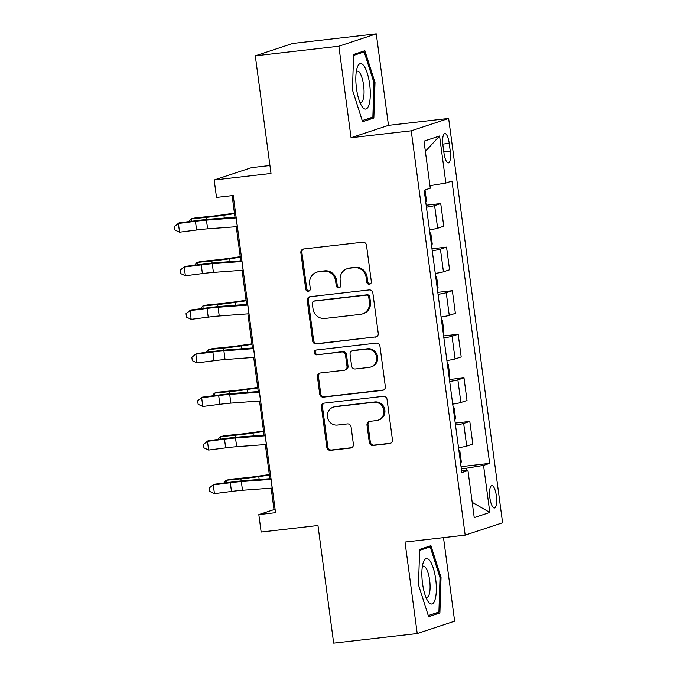 <?xml version="1.0" encoding="UTF-8"?>
<svg xmlns="http://www.w3.org/2000/svg" width="677" height="677" viewBox="0 0 677 677"><rect width="100%" height="100%" fill="white"/><g stroke="black" fill="none" stroke-linecap="round" stroke-linejoin="round"><path stroke-width="1.02" d="M369.354 284.255A2.42 2.31 -108.3 0 0 371.334 281.598L366.485 245.243A3.461 3.292 -108.3 0 0 362.745 242.205L303.694 248.984A3.461 3.292 -108.3 0 0 300.867 252.783L305.725 289.138A2.42 2.31 -108.3 0 0 308.78 291.169A2.42 2.31 -108.3 0 0 310.311 288.605L309.685 283.9A11.06 10.544 -108.3 0 1 316.709 272.196A11.06 10.544 -108.3 0 1 318.723 271.748L323.64 271.181A11.06 10.544 -108.3 0 1 335.606 280.93L336.232 285.635A2.42 2.31 -108.3 0 0 339.287 287.666A2.42 2.31 -108.3 0 0 340.819 285.102L340.192 280.396A11.06 10.544 -108.3 0 1 347.225 268.684A11.06 10.544 -108.3 0 1 349.23 268.244L354.156 267.677A11.06 10.544 -108.3 0 1 366.113 277.426L366.739 282.123A2.42 2.31 -108.3 0 0 369.354 284.255M496.343 495.725A11.272 3.343 83.4 0 0 491.815 485.595A11.272 3.343 83.4 0 0 489.869 497.866A11.272 3.343 83.4 0 0 494.388 507.995A11.272 3.343 83.4 0 0 496.343 495.725M369.303 442.411A3.461 3.292 -108.3 0 0 373.044 445.458L389.613 443.553A3.461 3.292 -108.3 0 0 392.432 439.754L387.049 399.379A3.461 3.292 -108.3 0 0 383.309 396.333L324.258 403.12A3.461 3.292 -108.3 0 0 321.44 406.919L326.822 447.294A3.461 3.292 -108.3 0 0 330.562 450.332L350.576 448.039A3.461 3.292 -108.3 0 0 353.394 444.239L351.092 426.959A3.461 3.292 -108.3 0 0 347.352 423.912L337.434 425.054A9.25 8.818 -108.3 0 1 327.592 417.802A9.25 8.818 -108.3 0 1 333.304 407.122A9.25 8.818 -108.3 0 1 334.988 406.75L373.865 402.282A9.25 8.818 -108.3 0 1 383.698 409.543A9.25 8.818 -108.3 0 1 377.986 420.222A9.25 8.818 -108.3 0 1 376.302 420.586L369.828 421.331A3.461 3.292 -108.3 0 0 367.002 425.131L369.303 442.411L370.319 442.073A3.461 3.292 -108.3 0 0 374.051 445.119L390.621 443.215A3.461 3.292 -108.3 0 0 390.731 443.207M338.855 46.214L351.058 137.719L388.48 125.347L376.277 33.85L338.855 46.214L255.297 55.819L270.995 173.456L214.177 179.98L216.505 197.413L233.218 195.492L275.539 512.684L258.826 514.605L261.153 532.037L317.97 525.513L333.668 643.15L417.218 633.554L454.639 621.181L443.494 537.631M351.058 137.719L411.218 130.805L465.175 535.143L405.015 542.057L417.218 633.554M375.413 337.146A3.461 3.292 -108.3 0 0 378.24 333.346L372.849 292.972A3.461 3.292 -108.3 0 0 369.109 289.934L310.066 296.712A3.461 3.292 -108.3 0 0 307.24 300.512L312.63 340.886A3.461 3.292 -108.3 0 0 316.362 343.933L376.42 336.816A3.461 3.292 -108.3 0 0 376.53 336.799M379.949 346.175L385.331 386.55A3.461 3.292 -108.3 0 1 382.513 390.35L323.462 397.137A3.461 3.292 -108.3 0 1 319.722 394.09L317.42 376.81A3.461 3.292 -108.3 0 1 320.246 373.01L344.195 370.26A3.461 3.292 -108.3 0 0 347.013 366.46L345.49 355.002A3.461 3.292 -108.3 0 0 341.75 351.955L316.819 354.824A2.42 2.31 -108.3 0 1 315.736 350.127A2.42 2.31 -108.3 0 1 316.176 350.026L376.209 343.137A3.461 3.292 -108.3 0 1 379.949 346.175M255.297 55.819L292.718 43.446L376.277 33.85M442.953 145.428L443.977 153.095A10.917 3.241 83.4 0 0 448.352 162.912A10.917 3.241 83.4 0 0 450.247 151.03L449.223 143.355A10.917 3.241 83.4 0 0 444.84 133.547A10.917 3.241 83.4 0 0 442.953 145.428M411.218 130.805L448.639 118.441L502.588 522.779L465.175 535.143M425.368 151.352L439.576 135.992L424.005 141.138L430.284 188.198L424.166 190.22L461.832 472.554L467.951 470.532L461.587 470.667M439.576 135.992L445.855 183.044L429.946 185.676M461.045 466.648L489.649 463.364L451.974 181.021L445.855 183.044M489.649 463.364L483.53 465.387L489.809 512.447L474.23 517.592L467.951 470.532M269.937 165.51L251.599 167.617L214.177 179.98M388.48 125.347L448.639 118.441M271.138 488.142L273.999 509.595L258.826 514.605M232.109 195.619L234.995 217.275M236.256 226.71L240.809 260.848M242.07 270.284L246.623 304.413M247.884 313.857L252.436 347.986M253.697 357.422L258.25 391.56M259.511 400.996L264.064 435.133M265.325 444.569L269.878 478.698M466.419 470.566L466.114 468.256L461.333 468.806M275.107 509.468L273.999 509.595M426.163 205.224L440.727 203.549L434.609 205.571A14.09 0.829 172.4 0 1 426.425 207.196M429.455 229.85A14.09 0.829 172.4 0 0 437.63 228.234L443.748 226.211L440.727 203.549M431.977 248.797L446.541 247.122L440.422 249.144A14.09 0.829 172.4 0 1 432.239 250.769M435.269 273.423A14.09 0.829 172.4 0 0 443.443 271.799L449.562 269.776L446.541 247.122M437.791 292.362L452.354 290.695L446.236 292.718A14.09 0.829 172.4 0 1 438.053 294.334M441.082 316.997A14.09 0.829 172.4 0 0 449.257 315.372L455.376 313.349L452.354 290.695M443.604 335.936L458.168 334.26L452.05 336.283A14.09 0.829 172.4 0 1 443.867 337.908M446.896 360.562A14.09 0.829 172.4 0 0 455.071 358.945L461.189 356.923L458.168 334.26M449.418 379.509L463.982 377.834L457.864 379.856A14.09 0.829 172.4 0 1 449.68 381.481M452.71 404.135A14.09 0.829 172.4 0 0 460.885 402.51L467.003 400.488L463.982 377.834M455.232 423.083L469.796 421.407L463.677 423.43A14.09 0.829 172.4 0 1 455.494 425.046M458.524 447.709A14.09 0.829 172.4 0 0 466.698 446.084L472.817 444.061L469.796 421.407M466.114 468.256L483.53 465.387M489.809 512.447L472.199 502.326M352.455 89.939L362.576 121.716L373.848 117.993L374.999 82.492L364.869 50.716L353.606 54.448L352.455 89.939M439.889 612.956L441.04 577.456L430.919 545.687L419.647 549.411L418.496 584.911L428.626 616.679L439.889 612.956L434.16 613.616M373.949 82.611L374.999 82.492M368.119 118.653L373.848 117.993M439.999 577.583L441.04 577.456M370.277 283.934A2.42 2.31 -108.3 0 1 367.746 281.793L367.12 277.088A11.06 10.544 -108.3 0 0 355.163 267.347L354.156 267.677M347.225 268.684L348.232 268.354A11.06 10.544 -108.3 0 1 350.246 267.914L355.163 267.347M316.709 272.196L317.725 271.858A11.06 10.544 -108.3 0 1 319.73 271.418L324.655 270.851A11.06 10.544 -108.3 0 1 336.613 280.591L337.239 285.296A2.42 2.31 -108.3 0 0 339.769 287.437M303.584 249.001A3.461 3.292 -108.3 0 0 301.883 252.453L306.732 288.8A2.42 2.31 -108.3 0 0 309.262 290.941M309.956 296.729A3.461 3.292 -108.3 0 0 308.247 300.182L313.637 340.548A3.461 3.292 -108.3 0 0 317.378 343.594L376.42 336.816M368.762 297.262A2.42 2.31 -108.3 0 0 366.147 295.138L314.314 301.087A2.42 2.31 -108.3 0 0 312.334 303.745L312.994 308.712A11.06 10.544 -108.3 0 0 324.952 318.452L360.384 314.382A11.06 10.544 -108.3 0 0 362.398 313.942A11.06 10.544 -108.3 0 0 369.422 302.23L368.762 297.262L369.769 296.932A2.42 2.31 -108.3 0 0 367.154 294.8L366.147 295.138M313.874 301.189L314.881 300.85A2.42 2.31 -108.3 0 1 315.321 300.757L367.154 294.8M362.398 313.942L363.405 313.603A11.06 10.544 -108.3 0 0 370.429 301.891L369.422 302.23M369.769 296.932L370.429 301.891M320.136 373.027A3.461 3.292 -108.3 0 0 318.427 376.48L320.737 393.752A3.461 3.292 -108.3 0 0 324.469 396.798L383.52 390.011A3.461 3.292 -108.3 0 0 383.631 390.003M344.821 370.124L345.829 369.786A3.461 3.292 -108.3 0 0 348.029 366.13L346.497 354.663A3.461 3.292 -108.3 0 0 342.757 351.625L316.819 354.824M316.269 350.017A2.42 2.31 -108.3 0 0 317.826 354.486M369.041 367.408A9.25 8.818 -108.3 0 0 370.725 367.036A9.25 8.818 -108.3 0 0 376.437 356.356A9.25 8.818 -108.3 0 0 366.595 349.104L352.903 350.678A3.461 3.292 -108.3 0 0 350.077 354.469L351.608 365.935A3.461 3.292 -108.3 0 0 355.349 368.982L369.041 367.408M370.725 367.036L371.732 366.706A9.25 8.818 -108.3 0 0 377.444 356.026A9.25 8.818 -108.3 0 0 367.611 348.765L366.595 349.104M352.277 350.813L353.284 350.483A3.461 3.292 -108.3 0 1 353.91 350.339L367.611 348.765M369.718 421.348A3.461 3.292 -108.3 0 0 368.009 424.801L370.319 442.073M377.986 420.222L378.993 419.884A9.25 8.818 -108.3 0 0 384.705 409.204A9.25 8.818 -108.3 0 0 374.872 401.952L373.865 402.282M333.304 407.122L334.32 406.784A9.25 8.818 -108.3 0 1 335.995 406.42L374.872 401.952M324.156 403.137A3.461 3.292 -108.3 0 0 322.447 406.581L327.837 446.955A3.461 3.292 -108.3 0 0 331.569 450.002L351.583 447.7A3.461 3.292 -108.3 0 0 351.693 447.692M425.765 202.203L426.425 200.443L424.995 189.941M234.445 213.137L222.268 214.897A17.61 1.032 172.4 0 1 210.352 216.361L195.518 217.833L191.202 218.857L206.028 217.393A26.42 1.549 -7.6 0 0 223.909 215.193L234.513 213.661M188.908 221.616L191.202 218.857L191.523 221.277M237.373 226.634A12.33 0.728 172.4 0 1 237.297 226.634L207.611 228.843A17.61 1.032 -7.6 0 0 196.592 230.011L179.566 232.203L178.406 223.486L174.412 226.507L179.016 222.885L196.042 220.694A26.42 1.549 172.4 0 1 212.57 218.942L236.112 217.19M236.205 217.918A12.33 0.728 172.4 0 1 236.138 217.918L206.451 220.127A17.61 1.032 -7.6 0 0 195.433 221.294L178.406 223.486L179.016 222.885M179.566 232.203L174.878 229.994L174.412 226.507M431.579 245.776L432.239 244.016L430.843 233.557L429.785 232.363M240.259 256.71L228.081 258.47A17.61 1.032 172.4 0 1 216.166 259.934L201.331 261.398L197.015 262.431L211.842 260.967A26.42 1.549 -7.6 0 0 229.723 258.766L240.327 257.235M194.722 265.181L197.015 262.431L197.337 264.842M437.393 289.341L438.053 287.581L436.657 277.13L435.599 275.937M246.073 300.283L233.895 302.044A17.61 1.032 172.4 0 1 221.98 303.508L207.145 304.972L202.829 306.004L217.655 304.532A26.42 1.549 -7.6 0 0 235.537 302.331L246.14 300.8M200.536 308.754L202.829 306.004L203.151 308.416M443.207 332.915L443.867 331.155L442.47 320.695L441.412 319.502M251.886 343.857L239.709 345.608A17.61 1.032 172.4 0 1 227.794 347.081L212.959 348.545L208.643 349.569L223.469 348.105A26.42 1.549 -7.6 0 0 241.35 345.905L251.954 344.373M206.35 352.328L208.643 349.569L208.965 351.989M243.187 270.199A12.33 0.728 172.4 0 1 243.111 270.208L213.424 272.408A17.61 1.032 -7.6 0 0 202.406 273.576L185.38 275.776L184.22 267.06L180.226 270.072L184.829 266.459L201.856 264.267A26.42 1.549 172.4 0 1 218.383 262.515L241.926 260.763M242.019 261.491A12.33 0.728 172.4 0 1 241.951 261.491L212.265 263.7A17.61 1.032 -7.6 0 0 201.247 264.868L184.22 267.06L184.829 266.459M185.38 275.776L180.691 273.559L180.226 270.072M249.001 313.773A12.33 0.728 172.4 0 1 248.924 313.781L219.238 315.981A17.61 1.032 -7.6 0 0 208.22 317.149L191.193 319.341L190.034 310.633L186.04 313.646L190.643 310.024L207.67 307.832A26.42 1.549 172.4 0 1 224.197 306.08L247.74 304.337M247.833 305.056A12.33 0.728 172.4 0 1 247.765 305.065L218.079 307.265A17.61 1.032 -7.6 0 0 207.06 308.433L190.034 310.633L190.643 310.024M191.193 319.341L186.505 317.132L186.04 313.646M254.814 357.346A12.33 0.728 172.4 0 1 254.738 357.346L225.052 359.555A17.61 1.032 -7.6 0 0 214.034 360.723L197.007 362.914L195.848 354.198L191.853 357.219L196.457 353.597L213.483 351.405A26.42 1.549 172.4 0 1 230.011 349.654L253.553 347.902M253.647 348.63A12.33 0.728 172.4 0 1 253.579 348.638L223.892 350.838A17.61 1.032 -7.6 0 0 212.874 352.006L195.848 354.198L196.457 353.597M197.007 362.914L192.319 360.706L191.853 357.219M449.02 376.488L449.68 374.728L448.284 364.268L447.226 363.075M257.7 387.422L245.523 389.182A17.61 1.032 172.4 0 1 233.607 390.646L218.773 392.118L214.457 393.142L229.283 391.678A26.42 1.549 -7.6 0 0 247.164 389.478L257.768 387.946M212.163 395.893L214.457 393.142L214.778 395.563M260.628 400.911A12.33 0.728 172.4 0 1 260.552 400.919L230.865 403.128A17.61 1.032 -7.6 0 0 219.847 404.296L202.821 406.488L201.661 397.771L197.667 400.784L202.271 397.171L219.297 394.979A26.42 1.549 172.4 0 1 235.824 393.227L259.367 391.475M259.46 392.203A12.33 0.728 172.4 0 1 259.393 392.203L229.706 394.412A17.61 1.032 -7.6 0 0 218.688 395.58L201.661 397.771L202.271 397.171M202.821 406.488L198.133 404.271L197.667 400.784M368.965 104.833A22.9 6.795 83.4 0 0 367.289 73.243A22.9 6.795 83.4 0 0 357.228 67.539A22.9 6.795 83.4 0 0 357.151 67.759A22.9 6.795 83.4 0 0 361.628 105.891A22.9 6.795 83.4 0 0 368.965 104.833M359.758 102.015A15.673 4.646 83.4 0 0 360.892 102.32A15.673 4.646 83.4 0 0 363.143 99.443A15.673 4.646 83.4 0 0 363.007 81.748A15.673 4.646 83.4 0 0 357.312 71.178A15.673 4.646 83.4 0 0 356.28 71.728M353.572 55.404L364.167 51.901L373.975 82.687L372.866 117.079L362.22 120.599M359.775 52.408L364.167 51.901M422.524 583.43A22.9 6.795 83.4 0 0 427.669 600.854A22.9 6.795 83.4 0 0 434.778 600.465A22.9 6.795 83.4 0 0 435.675 579.089A22.9 6.795 83.4 0 0 423.269 562.502A22.9 6.795 83.4 0 0 422.524 583.43M425.808 596.979A15.673 4.646 83.4 0 0 426.933 597.292A15.673 4.646 83.4 0 0 429.641 580.231A15.673 4.646 83.4 0 0 423.353 566.141A15.673 4.646 83.4 0 0 422.33 566.7M425.816 547.371L430.208 546.864L440.016 577.65L438.908 612.05L428.262 615.562M419.613 550.367L430.208 546.864M454.834 420.062L455.494 418.293L454.098 407.842L453.04 406.649M263.514 430.995L251.336 432.755A17.61 1.032 172.4 0 1 239.421 434.219L224.586 435.683L220.27 436.716L235.097 435.243A26.42 1.549 -7.6 0 0 252.978 433.052L263.581 431.52M217.977 439.466L220.27 436.716L220.592 439.128M266.442 444.484A12.33 0.728 172.4 0 1 266.366 444.493L236.679 446.693A17.61 1.032 -7.6 0 0 225.661 447.861L208.634 450.053L207.475 441.345L203.481 444.357L208.084 440.744L225.111 438.544A26.42 1.549 172.4 0 1 241.638 436.792L265.181 435.049M265.274 435.768A12.33 0.728 172.4 0 1 265.206 435.776L235.52 437.977A17.61 1.032 -7.6 0 0 224.502 439.153L207.475 441.345L208.084 440.744M208.634 450.053L203.946 447.844L203.481 444.357M460.648 463.627L461.308 461.866L459.911 451.407L458.854 450.213M269.328 474.569L257.15 476.32A17.61 1.032 172.4 0 1 245.235 477.793L230.4 479.257L226.084 480.281L240.91 478.817A26.42 1.549 -7.6 0 0 258.792 476.616L269.395 475.085M223.791 483.039L226.084 480.281L226.406 482.701M272.256 488.058A12.33 0.728 172.4 0 1 272.179 488.058L242.493 490.266A17.61 1.032 -7.6 0 0 231.475 491.434L214.448 493.626L213.289 484.91L209.295 487.931L213.898 484.309L230.925 482.117A26.42 1.549 172.4 0 1 247.452 480.365L270.995 478.614M271.088 479.341A12.33 0.728 172.4 0 1 271.02 479.35L241.334 481.55A17.61 1.032 -7.6 0 0 230.315 482.718L213.289 484.91L213.898 484.309M214.448 493.626L209.76 491.417L209.295 487.931M437.63 228.234L434.609 205.571M443.443 271.799L440.422 249.144M449.257 315.372L446.236 292.718M455.071 358.945L452.05 336.283M460.885 402.51L457.864 379.856M466.698 446.084L463.677 423.43M442.8 144.099L449.223 143.355M443.799 151.766L450.247 151.03M367.12 277.088L366.113 277.426M350.246 267.914L349.23 268.244M337.239 285.296L336.232 285.635M336.613 280.591L335.606 280.93M324.655 270.851L323.64 271.181M319.73 271.418L318.723 271.748M306.732 288.8L305.725 289.138M301.883 252.453L300.867 252.783M367.746 281.793L366.739 282.123M317.378 343.594L316.362 343.933M313.637 340.548L312.63 340.886M308.247 300.182L307.24 300.512M315.321 300.757L314.314 301.087M383.52 390.011L382.513 390.35M324.469 396.798L323.462 397.137M320.737 393.752L319.722 394.09M318.427 376.48L317.42 376.81M348.029 366.13L347.013 366.46M346.497 354.663L345.49 355.002M342.757 351.625L341.75 351.955M353.91 350.339L352.903 350.678M368.009 424.801L367.002 425.131M335.995 406.42L334.988 406.75M351.583 447.7L350.576 448.039M331.569 450.002L330.562 450.332M327.837 446.955L326.822 447.294M322.447 406.581L321.44 406.919M390.621 443.215L389.613 443.553M374.051 445.119L373.044 445.458M206.028 217.393L206.307 219.5M223.909 215.193L224.29 218.07M207.611 228.843L206.451 220.127M196.592 230.011L195.433 221.294M237.297 226.634L236.138 217.918M211.842 260.967L212.121 263.074M229.723 258.766L230.104 261.644M217.655 304.532L217.935 306.639M235.537 302.331L235.918 305.209M223.469 348.105L223.748 350.212M241.35 345.905L241.731 348.782M213.424 272.408L212.265 263.7M202.406 273.576L201.247 264.868M243.111 270.208L241.951 261.491M219.238 315.981L218.079 307.265M208.22 317.149L207.06 308.433M248.924 313.781L247.765 305.065M225.052 359.555L223.892 350.838M214.034 360.723L212.874 352.006M254.738 357.346L253.579 348.638M229.283 391.678L229.562 393.786M247.164 389.478L247.545 392.355M230.865 403.128L229.706 394.412M219.847 404.296L218.688 395.58M260.552 400.919L259.393 392.203M235.097 435.243L235.376 437.359M252.978 433.052L253.359 435.929M236.679 446.693L235.52 437.977M225.661 447.861L224.502 439.153M266.366 444.493L265.206 435.776M240.91 478.817L241.19 480.924M258.792 476.616L259.173 479.494M242.493 490.266L241.334 481.55M231.475 491.434L230.315 482.718M272.179 488.058L271.02 479.35"/></g></svg>
